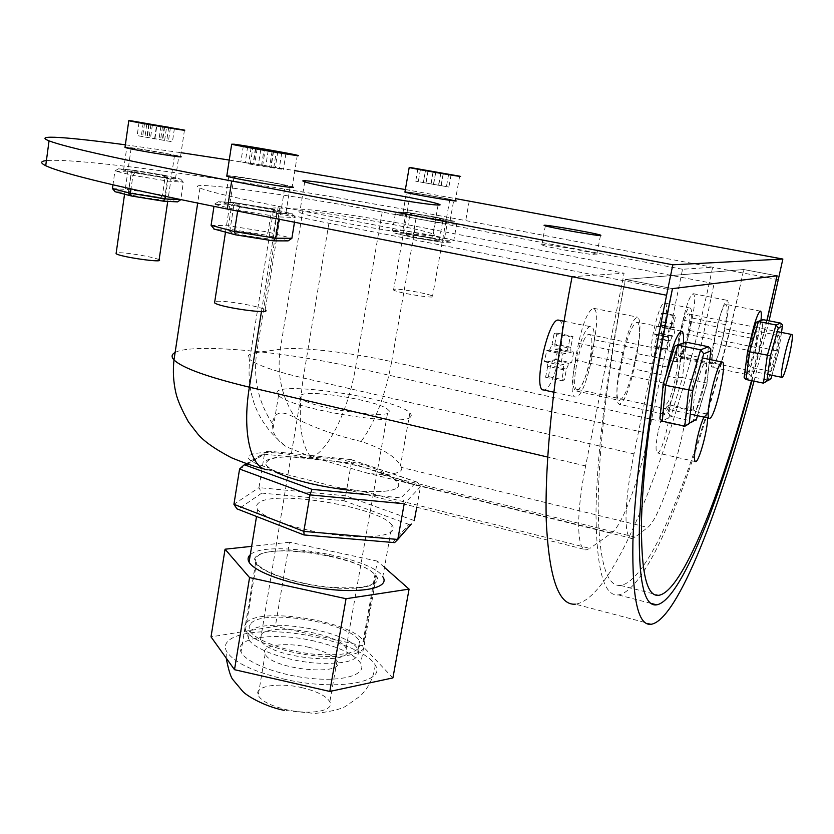 <?xml version="1.0" encoding="UTF-8"?>
<svg xmlns="http://www.w3.org/2000/svg" width="834" height="834" viewBox="0 0 834 834"><rect width="100%" height="100%" fill="white"/><g stroke="black" fill="none" stroke-linecap="round" stroke-linejoin="round"><path stroke-width="0.63" stroke-dasharray="4.17 3.13" d="M683.432 342.91L680.523 362.665L677.291 378.177C672.423 399.642 667.805 411.61 663.437 414.06C660.445 412.476 660.747 402.197 664.354 383.244L666.178 374.414M636.988 353.553C640.481 334.799 640.512 324.332 637.093 322.174C632.318 324.092 627.491 335.914 622.591 357.64L619.37 373.622C615.94 392.439 615.951 402.686 619.401 404.365C624.259 402.051 629.086 390.239 633.861 368.951L636.988 353.553L680.523 362.665M760.973 320.35L755.823 347.434C752.08 363.687 748.922 372.673 746.336 374.414C745.335 374.205 745.148 371.13 745.784 365.177M746.274 361.414L749.714 343.827M713.529 343.285C710.662 357.88 710.193 365.876 712.142 367.273C715.009 365.615 718.293 356.712 721.983 340.564L724.496 328.721C727.394 314.147 727.884 306.026 725.966 304.368C723.141 305.817 719.857 314.731 716.104 331.098L713.529 343.285L748.306 350.374M658.12 431.783C655.618 444.824 655.409 451.882 657.484 452.945C662.571 454.009 673.736 404.834 668.211 405.595C665.094 407.273 661.727 416.01 658.12 431.783M703.938 417.094L706.481 413.945L707.576 417.897M766.884 320.392L751.507 380.648M625.312 279.432L672.465 288.616L625.312 279.432C607.569 369.942 598.134 453.352 598.176 507.489C599.052 560.928 606.495 586.907 620.506 585.416C655.284 580.381 710.401 425.893 743.709 269.528L777.111 275.814L743.709 269.528L625.312 279.432C606.61 371.766 596.32 458.095 595.997 514.192C596.539 569.612 603.983 596.519 618.296 594.913C653.877 589.44 710.495 428.947 743.709 269.528L625.312 279.432M362.436 491.372C387.966 492.498 400.039 490.006 398.652 483.897L394.305 479.394C382.587 468.395 343.65 456.886 311.322 457.689L304.254 457.261C275.846 455.718 263.429 458.648 266.995 466.029L271.55 469.646L280.568 473.014L338.687 487.619L362.436 491.372L589.867 548.407L586.312 549.835C576.711 551.232 575.825 514.297 585.624 465.935L624.103 273.208L572.082 276.711M401.581 467.467C403.103 471.763 396.421 474.171 381.524 474.702L368.086 473.337L310.54 456.605L286.646 446.92C279.129 442.114 274.542 436.484 272.885 430.031L272.416 423.63C274.073 411.652 281.756 409.817 295.455 418.126C313.855 427.706 335.768 435.484 361.195 441.478C382.368 448.525 395.462 456.532 400.487 465.518L401.581 467.467L647.726 527.432C657.786 520.145 674.487 472.941 684.089 426.497L714.081 283.612L667.721 289.294L633.996 453.894C623.874 502.662 623.571 540.005 632.12 538.451L635.101 537.138L647.726 527.432M651.583 624.207L575.345 604.16C617.316 598.77 678.365 432.836 712.632 267.245L682.556 269.267L648.696 433.576C639.459 479.164 622.414 525.649 611.541 532.947L589.867 548.407M591.212 355.982L594.413 339.772C597.759 321.048 597.488 310.561 593.599 308.288C588.335 310.071 583.3 321.736 578.483 343.306L575.189 360.121C571.916 378.886 572.228 389.155 576.138 390.948C581.486 388.78 586.51 377.124 591.212 355.982L633.986 365.031L637.301 348.695C640.804 329.847 640.846 319.328 637.405 317.128C632.62 319.036 627.783 330.858 622.883 352.605L619.474 369.556C616.024 388.456 616.045 398.767 619.506 400.466C624.374 398.162 629.201 386.351 633.986 365.031M680.398 332.902C677.625 347.424 677.344 355.42 679.554 356.869C682.702 355.294 686.09 346.506 689.718 330.493L692.314 318.046C695.118 303.534 695.42 295.424 693.231 293.704C690.135 295.069 686.736 303.868 683.056 320.1L680.398 332.902L714.665 339.865C711.798 354.471 711.329 362.477 713.268 363.885C716.125 362.237 719.398 353.355 723.078 337.249L725.736 324.728C728.635 310.133 729.125 302.002 727.217 300.323C724.402 301.762 721.129 310.655 717.386 326.991L714.665 339.865M682.556 269.267L382.201 212.076C293.631 194.979 178.997 179.247 199.952 188.036C209.136 191.789 235.251 197.877 278.295 206.3L624.103 273.208M778.393 279.671L465.716 220.603C300.177 189.172 86.965 157.084 46.412 160.587M126.664 169.594L123.588 169.855C127.748 172.075 182.792 180.853 175.557 178.153C172.555 176.589 137.506 170.449 126.664 169.594M403.896 212.378L402.958 212.785C408.16 215.005 458.064 223.251 450.089 220.583C446.107 218.904 410.87 212.649 403.896 212.378M227.286 202.308C224.231 202.141 223.387 202.37 224.742 202.985C231.456 206.321 296.466 216.517 285.979 212.618C281.027 210.241 238.743 202.808 227.286 202.308M597.102 254.87C591.942 255.267 547.552 247.364 541.725 245.008C531.206 241.464 588.272 250.94 596.831 254.141L597.102 254.87M430.99 235.647C435.202 235.709 435.859 235.157 432.961 233.989C416.249 226.639 280.537 204.643 299.74 212.524C309.143 217.622 413.07 235.939 430.99 235.647M767.061 320.433L751.924 380.731M714.081 283.612L415.436 226.243C373.152 218.081 321.288 210.199 303.055 209.303L279.849 208.062C271.832 207.645 269.716 208.302 273.5 210.032L249.679 359.381C246.228 355.982 248.574 353.699 256.716 352.532L279.849 208.062M667.721 289.294L328.919 223.231C299.01 217.32 280.537 212.931 273.5 210.032M231.32 176.162C242.746 177.089 285.145 184.523 290.18 186.482C300.793 189.808 235.647 179.247 228.818 176.516C227.442 176.005 228.266 175.891 231.32 176.162M407.409 192.154C414.352 192.685 449.672 198.93 453.717 200.327C461.775 202.652 411.787 194.249 406.502 192.393L407.409 192.154M129.781 147.67C140.612 148.827 175.745 154.968 178.81 156.25C186.118 158.543 130.969 149.505 126.737 147.701L129.781 147.67M754.03 381.18L769.084 320.829M125.361 144.803L181.103 152.705M229.235 160.055L294.819 170.626M405.366 189.558L455.645 198.617M250.992 623.342C264.065 608.382 351.145 622.862 359.537 641.346C362.561 651.917 347.715 656.243 315.002 654.315C285.061 651.51 254.349 640.085 249.783 630.473L249.074 626.668L250.992 623.342M249.627 631.661C262.731 616.43 349.738 630.89 358.067 649.623C361.059 660.351 346.214 664.792 313.511 662.926C283.602 660.153 252.931 648.644 248.396 638.896L247.698 635.049L249.627 631.661M246.801 622.393C244.466 624.624 244.018 627.199 245.457 630.108C250.336 640.46 283.487 652.814 315.815 655.837C348.226 659.006 370.004 652.115 363.791 641.826C354.669 621.924 261.084 606.328 246.801 622.393M257.675 556.142C271.665 542.392 365.907 558.196 375.529 575.856C379.126 585.927 363.186 589.659 327.699 587.042C295.163 583.654 261.605 572.061 256.486 562.877C254.975 560.292 255.371 558.05 257.675 556.142M392.032 525.17C380.627 507.353 274.782 489.475 258.957 502.746C256.34 504.591 255.913 506.832 257.675 509.459C263.565 518.738 301.699 531.122 338.521 535.261C375.436 539.525 399.59 534.427 392.032 525.17L382.806 576.753C371.849 556.935 266.578 539.244 250.502 554.568L250.283 554.746M261.344 634.32L260.489 639.928C267.756 658.401 359.1 667.054 346.141 648.31C339.803 633.631 271.206 622.3 261.344 634.32M301.053 395.003C310.112 389.176 380.481 401.123 388.144 409.765C402.853 421.233 309.456 408.868 300.626 398.037L299.813 396.338L301.053 395.003M410.401 417.104C402.593 427.331 287.813 408.368 278.566 395.253C260.959 378.511 394.847 396.807 409.89 412.851L411.381 415.165L410.401 417.104M274.438 471.481L266.995 466.029C250.085 445.94 383.202 462.807 397.516 482.135L398.902 484.961L397.839 487.41C392.001 491.935 375.738 492.873 349.05 490.225M402.071 503.548L404.209 503.746L420.451 486.764L351.312 463.026L264.42 454.186L267.526 451.048L351.218 459.607L351.312 463.026L345.641 495.803L414.31 520.593M416.739 507.228L420.451 486.764L417.511 482.25L416.52 482.052L400.966 497.835L366.168 494.52M404.146 504.07L403.583 500.16L400.966 497.835M239.577 469.031L264.42 454.186L258.978 487.619L345.641 495.803L343.921 500.754L261.793 493.092L258.978 487.619L233.927 504.299M261.793 493.092L238.274 509.136L304.129 534.959M238.274 509.136L236.96 508.855M304.327 534.844L393.617 542.569M392.97 542.392L408.868 524.388L411.298 524.044M314.47 641.096C275.283 631.838 232.999 637.332 241.005 651.938C245.874 662.821 279.369 675.603 312.114 678.553C344.932 681.659 367.033 674.216 360.809 663.416C354.679 654.409 339.229 646.965 314.47 641.096M329.159 555.788C354.21 561.459 369.952 568.183 376.384 575.96C382.962 585.249 360.966 590.889 327.866 587.313C294.861 583.873 260.802 572.114 255.611 562.794C247.166 550.242 289.523 546.843 329.159 555.788M309.258 647.403C285.437 641.763 260.166 645.235 265.149 653.939C271.238 669.775 347.663 676.885 337.009 660.82C333.433 655.441 324.176 650.968 309.258 647.403M302.325 687.769C278.639 682.045 253.39 686.101 258.238 695.358C261.428 701.019 270.539 705.72 285.572 709.473C310.217 715.457 335.195 710.829 329.826 701.78C326.334 696.056 317.17 691.386 302.325 687.769M283.258 678.918C335.737 691.449 387.174 682.514 375.248 665.073C367.669 651.187 327.293 636.457 288.606 632.683C249.825 628.711 219.53 636.655 226.285 650.801C232.717 661.758 251.701 671.13 283.258 678.918M392.908 677.906L362.31 645.766L275.356 626.355L211.023 636.874M384.484 567.401L377.364 561.115L362.31 645.766M377.364 561.115L289.44 542.225L275.356 626.355M289.44 542.225L251.66 546.333M674.122 347.705L662.999 384.245L659.965 416.875L667.857 412.622L670.849 416.416L662.259 421.18M667.857 412.622L678.542 377.229L682.535 377.604L670.849 416.416L692.887 421.264L695.921 420.378L706.971 383.025L682.535 377.604L686.142 342.18M678.542 377.229L681.764 344.953L682.629 343.431M675.749 357.254C670.411 358.161 660.33 405.314 665.709 404.052C670.765 405.209 681.586 356.556 676.113 357.192L675.749 357.254M709.797 359.485L706.971 383.025M705.001 363.343L705.345 363.28C710.339 362.529 699.361 411.443 694.785 410.401C689.854 411.767 700.122 364.364 705.001 363.343M423.359 182.594L448.88 187.045L415.728 181.197L423.359 182.594L425.517 170.313M425.486 170.511L423.318 182.875M448.609 174.462L446.409 186.795M443.271 173.18L441.113 185.346M435.598 172.2L433.513 183.96M420.43 169.406L418.324 181.478M417.865 168.937L415.728 181.197M433.221 171.898L431.032 184.283M451.069 174.775L448.88 187.045M394.294 289.21L393.533 290.034C397.662 293.036 438.892 299.437 432.554 296.101C429.416 293.839 399.966 288.533 394.294 289.21M411.099 192.842L410.443 193.05C414.863 194.603 456.459 201.588 449.787 199.67C446.43 198.492 416.635 193.238 411.099 192.842M459.67 176.183L455.291 200.598C450.933 199.086 412.966 192.383 405.793 191.862L404.98 191.81M270.424 208.51L292.192 213.806L277.43 213.191L239.848 207.051L218.404 201.734L234.198 202.579L270.55 208.531L271.363 211.659L231.685 205.164L214.296 204.299L237.794 210.189L279.098 216.923L295.246 217.518L271.363 211.659L268.11 232.102L266.192 235.146L230.048 229.34L214.223 229.058L235.522 234.813M234.198 202.579L231.685 205.164L228.506 225.722L230.048 229.34M292.192 213.806L295.246 217.518L294.485 222.23M277.43 213.191L279.098 216.923L278.744 219.144M239.848 207.051L237.659 211.085M218.404 201.734L214.296 204.299L213.973 206.415M235.584 203.944C243.32 204.226 273.416 209.501 276.836 211.169C284.05 213.879 238.712 206.759 233.979 204.424L235.584 203.944M288.105 240.89L266.192 235.146M231.383 231.028L229.746 231.727C234.396 234.5 279.63 241.37 272.509 238.243C269.153 236.262 239.139 230.997 231.383 231.028M144.928 137.026L172.44 141.832L137.151 135.598L144.928 137.026L146.847 123.713M144.511 123.536L142.572 136.964M170.376 127.956L168.405 141.332M168.708 127.258L166.769 140.435M160.899 126.247L159.033 139.017M143.198 123.046L141.311 136.13M139.059 122.306L137.151 135.598M152.382 124.954L150.433 138.402M174.4 128.519L172.44 141.832M159.096 259.833C156.761 257.602 127.425 252.473 118.553 252.744L116.176 252.983M133.482 148.369L131.105 148.421C134.649 149.922 180.53 157.438 174.494 155.541C171.96 154.467 142.291 149.286 133.482 148.369M184.45 130.114L180.53 156.531C177.235 155.155 139.434 148.556 128.082 147.368L125.027 147.128M164.006 175.182L180.728 179.154L166.466 178.028L134.795 172.784L118.365 168.822L133.304 170.094L164.121 175.203L165.007 177.882L131.365 172.315L114.925 170.97L132.94 175.348L167.738 181.093L183.355 182.271L165.007 177.882L162.474 195.083L160.722 197.585L130.083 192.591L115.123 191.716L131.47 195.98M133.304 170.094L131.365 172.315L128.895 189.599L130.083 192.591M180.728 179.154L183.355 182.271L180.759 199.67M166.466 178.028L167.738 181.093L165.476 196.47M134.795 172.784L132.94 175.348L130.99 188.964M118.365 168.822L114.925 170.97L112.976 184.825M133.419 170.907C140.8 171.45 165.737 175.807 167.811 176.912C172.784 178.789 134.368 172.659 131.428 171.095L133.419 170.907M177.559 201.88L160.722 197.585M130.167 193.624L128.155 193.978C131.042 195.844 169.375 201.786 164.465 199.618C162.432 198.304 137.558 193.957 130.167 193.624M563.721 369.785L547.719 366.334L547.365 361.164L563.43 364.604L560.646 365.198L562.825 354.137L565.598 353.606L568.058 347.861L570.247 336.853L572.948 336.436L570.779 347.371L570.956 352.584L573.719 352.073L571.571 362.863L568.892 363.436L566.453 369.17L564.305 380.033L561.553 380.711L563.721 369.785L563.43 364.604M565.598 353.606L549.523 350.197L546.656 350.697L544.498 361.737L547.365 361.164M544.498 361.737L560.646 365.198M558.999 320.225C569.132 321.788 555.09 388.654 544.446 389.905L543.695 389.978M547.719 366.334L545.582 377.229L548.418 376.572L550.544 365.74L566.453 369.17M568.892 363.436L553.005 360.038L550.544 365.74M553.005 360.038L555.778 359.485L557.904 348.727L555.142 349.206L571.04 352.573M570.779 347.371L554.819 344.015L555.142 349.206M554.819 344.015L556.966 333.11L554.162 333.506L552.014 344.473L568.058 347.861M549.523 350.197L552.014 344.473M554.162 333.506L570.247 336.853M557.904 348.727L573.719 352.073M555.778 359.485L571.571 362.863M548.418 376.572L564.305 380.033M545.582 377.229L561.553 380.711M546.656 350.697L562.825 354.137M556.966 333.11L572.948 336.436M577.879 389.311L577.347 389.374C569.038 390.437 581.569 332.255 589.211 334.486C597.071 334.08 585.812 388.31 577.879 389.311M576.346 396.942L575.648 397.026C564.983 398.516 581.058 323.811 590.826 326.772C600.855 326.375 586.521 395.431 576.346 396.942M755.489 323.488L747.504 351.051L744.209 376.27L748.817 373.705L751.059 376.624L746.034 379.501M748.817 373.705L756.574 346.798L759.545 347.111L751.059 376.624L768.708 380.262L764.007 383.202M756.574 346.798L760.514 320.715M781.5 332.443L778.758 351.291L759.545 347.111L763.277 319.683M755.948 330.994C752.862 331.379 744.908 367.606 748.077 366.762C750.934 367.742 759.326 330.472 756.125 330.962L755.948 330.994M778.549 335.508L778.716 335.476C781.635 334.924 773.149 372.35 770.574 371.422C767.676 372.329 775.745 335.956 778.549 335.508M250.377 163.652L252.983 164.308L248.605 163.839L258.259 165.622L283.383 169.417L265.827 165.674L240.849 161.89L250.377 163.652L252.869 147.722M251.107 147.754L248.605 163.839M281.746 152.966L279.192 168.979M277.795 151.694L275.293 167.425M268.214 150.547L265.827 165.674M247.656 146.784L245.227 162.369M243.32 145.992L240.849 161.89M260.792 149.505L258.259 165.622M285.926 153.498L283.383 169.417M285.092 185.648C280.922 184.012 245.102 177.746 235.866 177.037L233.968 177.35C239.681 179.623 293.849 188.411 285.092 185.648L265.181 309.873C261.334 306.568 226.004 300.344 216.632 301.324L214.755 301.627M297.3 155.26L292.213 186.816C286.792 184.71 241.214 176.725 229.267 175.786L226.848 175.651M398.464 212.013L407.868 212.503L435.494 217.09L435.89 219.519L405.658 214.505L395.295 214.004L415.978 218.675L447.16 223.835L456.698 224.169L435.89 219.519L433.075 235.417L431.793 237.794L404.24 233.28L394.805 233.134L413.497 237.617L413.091 235.146L415.978 218.675L417.323 216.246L398.308 211.992L395.295 214.004L392.491 230.247L394.805 233.134M407.868 212.503L405.658 214.505L402.874 230.465L404.24 233.28M435.463 217.09L454.593 221.333L456.698 224.169L453.8 240.286L450.881 242.287L431.793 237.794M454.426 221.302L445.7 220.947L447.16 223.835L444.22 240.234L441.895 242.246L450.662 242.256M410.599 213.66C415.238 213.796 440.258 218.227 443.031 219.405C448.536 221.271 413.716 215.516 410.036 213.952L410.599 213.66M406.929 234.635L406.356 235.032C409.974 236.866 444.731 242.517 439.289 240.39C436.557 239.014 411.6 234.573 406.929 234.635M668.858 341.023L656.337 338.448L656.368 334.413L668.931 336.978L667.304 337.301L669.076 328.825L670.682 328.544L674.122 315.752L675.707 315.533L673.955 323.926L673.83 327.991L675.436 327.71L673.695 336.029L672.121 336.342L670.453 340.679L668.712 349.039L667.106 349.415L668.931 336.978M670.682 328.544L658.109 325.99L656.441 326.261L654.7 334.715L656.368 334.413M654.7 334.715L667.304 337.301M653.356 356.65L653.012 356.671C646.287 357.598 658.61 300.813 664.677 303.034C671.089 302.711 659.736 356.254 653.356 356.65M656.337 338.448L654.596 346.819L656.264 346.454L657.984 338.124L670.453 340.679M672.121 336.342L659.673 333.798L657.984 338.124M659.673 333.798L661.299 333.496L663.03 325.197L661.404 325.458L673.862 327.981M673.955 323.926L661.456 321.413L661.404 325.458M661.456 321.413L663.186 313.031L661.56 313.24L659.809 321.653L672.36 324.186M658.109 325.99L659.809 321.653M661.56 313.24L674.122 315.752M663.03 325.197L675.436 327.71M661.299 333.496L673.695 336.029M656.264 346.454L668.712 349.039M654.596 346.819L667.106 349.415M656.441 326.261L669.076 328.825M663.186 313.031L675.707 315.533M679.574 356.014L679.335 356.035C674.445 356.785 684.193 312.302 688.571 313.938C693.242 313.542 684.193 355.732 679.574 356.014M678.344 361.873L678.021 361.904C671.756 362.936 684.245 305.88 689.843 308.017C695.806 307.59 684.276 361.383 678.344 361.873M667.68 367.137L622.591 357.64M664.354 383.244L619.37 373.622M677.291 378.177L633.861 368.951M755.823 347.434L721.983 340.564M758.398 335.518L724.496 328.721M750.944 338.114L716.104 331.098M311.322 457.689C328.919 450.433 348.622 409.275 355.513 367.69L648.696 433.576M611.541 532.947L394.305 479.394M304.254 457.261C259.186 446.784 224.638 455.562 268.746 467.801M303.055 209.303L280.276 349.248C276.648 374.195 281.704 397.151 295.455 418.126M272.416 423.63C258.269 401.967 253.036 378.271 256.716 352.532L280.276 349.248C298.822 346.475 350.249 352.365 391.678 361.654C385.318 395.587 375.164 422.202 361.195 441.478M684.089 426.497L391.678 361.654L415.436 226.243M635.101 537.138L381.524 474.702M382.201 212.076L355.513 367.69C284.477 351.416 192.174 342.878 175.119 352.48M692.314 318.046L725.736 324.728M689.718 330.493L723.078 337.249M683.056 320.1L717.386 326.991M594.413 339.772L637.301 348.695M578.483 343.306L622.883 352.605M575.189 360.121L619.474 369.556M310.54 456.605C300.031 443.146 297.602 416.948 303.253 377.979L633.996 453.894M328.919 223.231L303.253 377.979C274.042 371.088 256.184 364.896 249.679 359.381C246.082 396.014 258.404 425.194 286.635 446.92M271.55 469.646L267.683 469.782L263.982 468.864M585.624 465.935L547.698 457.053M278.295 206.3L261.469 311.509M469.24 201.119L465.716 220.603M247.291 463.965L268.621 451.236M351.02 459.68L416.52 482.052M408.868 524.388L343.921 500.754M681.764 344.953L674.331 347.632M684.797 426.174L692.887 421.264L704.449 382.253L708.441 346.756M707.086 383.286L697.505 415.686M428.05 170.97L425.903 183.157M440.884 173.076L438.705 185.388M433.586 184.554L435.765 172.221M440.79 172.867L438.632 185.085M441.207 185.648L443.354 173.524M428.05 170.793L425.924 182.865M431.001 183.699L433.086 171.877M211.085 225.326L228.506 225.722L268.11 232.102L291.879 238.315M273.01 240.817L287.813 240.859M148.66 124.276L146.753 137.485M162.505 126.539L160.555 139.893M154.582 138.924L156.521 125.538M164.684 126.685L162.745 139.935M164.621 140.404L166.55 127.268M150.923 124.693L149.057 137.547M154.978 138.517L156.865 125.59M112.444 188.578L128.895 189.599L162.474 195.083L180.749 199.722M163.068 201.13L177.35 201.849M759.941 321.799L755.614 323.436M763.444 383.15L768.166 380.2L776.579 350.561L780.551 323.092M778.758 351.291L771.961 375.29M255.454 148.535L252.983 164.308M272.082 151.215L269.549 167.196M262.595 166.081L265.118 150.068M273.615 151.152L271.113 166.977M273.781 167.644L276.273 151.976M257.101 148.838L254.714 164.121M261.595 165.226L264.003 149.922M445.7 220.947L417.323 216.246M413.091 235.146L392.491 230.247L402.874 230.465L433.075 235.417L453.8 240.286L444.22 240.234L413.091 235.146M441.968 242.256L413.539 237.617L441.895 242.246M681.566 331.192L637.093 322.174M663.437 414.06L619.401 404.365M746.336 374.414L712.142 367.273M760.431 311.113L725.966 304.368M706.481 413.945L668.211 405.595M695.316 461.577L657.484 452.945M620.506 585.416L658.933 595.278M409.89 412.851L400.487 465.518M278.566 395.253L272.874 430.031M545.363 225.826L541.725 245.008M600.459 235.636L596.831 254.141M304.723 181.812L299.74 212.524M438.1 205.039L432.961 233.989M650.895 603.347L618.296 594.913M693.231 293.704L727.217 300.323M593.599 308.288L637.405 317.128M632.12 538.451L368.086 473.337M267.683 469.782L280.568 473.014M338.687 487.619L586.312 549.835M576.138 390.948L619.506 400.466M679.554 356.869L713.268 363.885M285.979 212.618L290.18 186.482M224.742 202.985L228.818 176.516M450.089 220.583L453.717 200.327M402.958 212.785L406.502 192.393M175.557 178.153L178.81 156.25M123.588 169.855L126.737 147.701M199.952 188.036L197.668 203.142M358.067 649.623L359.537 641.346M248.396 638.896L249.783 630.473M363.791 641.826L375.529 575.856M245.457 630.108L256.486 562.877M346.141 648.31L388.144 409.765M260.489 639.928L300.626 398.037M257.675 509.459L256.528 516.475M351.156 459.607L268.152 451.1M267.526 451.048L246.353 463.641M417.511 482.25L351.218 459.607M394.586 542.621L410.745 524.221M255.611 562.794L241.005 651.938M376.384 575.96L360.809 663.416M265.149 653.939L258.238 695.358M337.009 660.82L329.826 701.78M226.202 658.078L226.285 650.801M375.248 665.063C373.747 677.323 368.764 687.633 360.298 696.015L345.401 706.481C339.792 709.515 329.586 711.84 314.804 713.466L284.206 710.37M706.919 382.994L710.787 348.914M685.506 426.257L693.565 421.358M705.345 363.28L676.113 357.192M694.785 410.401L665.709 404.052M428.155 170.991L426.018 183.126M440.665 173.034L438.517 185.117M410.443 193.05L393.533 290.034M449.787 199.67L432.554 296.101M234.125 202.558L270.477 208.521M270.55 208.531L292.505 213.869M218.185 201.703L234.083 202.547M272.509 238.243L276.836 211.169M229.746 231.727L233.979 204.424M149.109 124.36L147.211 137.495M164.225 126.851L162.317 139.935M131.105 148.421L124.568 194.197M174.494 155.541L167.728 201.38M118.209 168.802L133.221 170.084L164.058 175.192M164.121 175.203L180.968 179.195M164.465 199.618L167.811 176.912M128.155 193.978L131.428 171.095M547.469 361.153L563.523 364.604M555.048 349.217L570.956 352.584M577.347 389.374L690.25 414.102M589.211 334.486L671.558 351.562M673.038 351.865L702.509 357.974M553.766 392.199L575.648 397.026M564.024 321.257L590.826 326.772M778.643 351.135L782.448 324.958M770.689 379.324L778.675 351.156M778.716 335.476L756.125 330.962M770.574 371.422L748.077 366.762M255.788 148.598L253.338 164.267M273.26 151.423L270.789 167.019M233.968 177.35L225.503 232.123M407.816 212.493L435.494 217.09L454.593 221.333M398.308 211.992L407.763 212.493M413.497 237.617L394.586 233.082M450.881 242.287L442.051 242.277M439.289 240.39L443.031 219.405M406.356 235.032L410.036 213.952M656.421 334.403L668.972 336.978M661.362 325.458L673.83 327.991M679.335 356.035L767.77 374.414M688.571 313.938L753.696 326.907M754.561 327.074L777.288 331.598M653.012 356.671L678.021 361.904M664.677 303.034L689.843 308.017"/><path stroke-width="1.25" d="M666.178 374.414L667.68 367.137C672.663 345.224 677.291 333.246 681.566 331.192C683.275 331.567 683.89 335.476 683.432 342.91M745.784 365.177L746.274 361.414M749.714 343.827L750.944 338.114C754.739 321.643 757.908 312.635 760.431 311.113C761.421 311.405 761.598 314.481 760.973 320.35M707.576 417.897C707.899 429.51 698.861 462.526 695.577 461.64C693.784 460.639 694.19 453.571 696.786 440.435C699.007 430.292 701.394 422.515 703.938 417.094M751.507 380.648C720.555 495.188 682.441 591.316 658.933 595.278C646.517 597.227 640.721 571.467 641.554 517.997C643.16 463.777 654.023 379.887 672.465 288.616L777.111 275.814L766.884 320.392M46.412 160.587C40.386 161.233 40.157 162.943 45.724 165.705C62.738 173.837 123.276 188.286 227.348 209.063L572.082 276.711C553.411 373.298 544.56 462.755 546.26 520.687C548.981 577.837 558.665 605.661 575.345 604.16M600.866 235.657C595.768 235.751 551.264 227.859 545.363 225.826C534.75 222.688 591.911 232.29 600.574 235.094L600.866 235.657M436.443 204.945C418.658 204.069 314.355 185.742 304.723 181.812C285.207 175.463 421.253 198.106 438.288 203.965C441.238 204.914 440.623 205.237 436.443 204.945M751.924 380.731C720.43 499.316 680.898 600.532 656.692 604.848C644.004 606.933 638.25 580.235 639.428 524.763C641.409 468.583 653.116 381.732 672.465 288.616L777.111 275.814L767.061 320.433M455.645 198.617L782.865 259.04L672.809 264.795L666.574 295.257C646.486 393.502 634.643 484.022 632.902 542.121C632.026 599.344 638.25 626.709 651.583 624.207C677.959 618.901 720.555 508.386 754.03 381.18M769.084 320.829L782.865 259.04M672.809 264.795L231.675 181.009C127.175 160.92 66.293 147.535 49.05 140.852C32.609 134.399 67.512 137.057 125.361 144.803M181.103 152.705L229.235 160.055M294.819 170.626L405.366 189.558M250.283 554.746C247.834 556.851 247.427 559.333 249.074 562.179C254.756 572.478 292.526 585.551 329.169 589.367C365.897 593.318 390.124 587.021 382.806 576.753M349.05 490.225C316.837 486.201 291.963 479.946 274.438 471.481M303.93 534.938L236.96 508.855L233.927 504.299L239.577 469.031L243.799 465.163L247.291 463.965M239.577 469.031L309.987 494.896L312.01 489.37L245.363 465.111M402.071 503.548L309.987 494.896L303.826 531.383L233.927 504.299M304.129 534.959L303.826 531.383L397.787 539.452L394.586 542.621L304.129 534.959M411.298 524.044L397.787 539.452L404.146 504.07M416.739 507.228L414.31 520.593M251.66 546.333L225.055 549.21L249.564 577.587L234.51 669.692L329.805 691.449L392.908 677.906L409.077 589.117L384.484 567.401M249.564 577.587L346.037 598.718L329.805 691.449M346.037 598.718L409.077 589.117M225.055 549.21L211.023 636.874L234.51 669.692M662.999 384.245L665.626 385.339L677.844 345.14L686.142 342.18L677.354 345.067L700.664 349.832L703.75 353.814L710.766 350.916L709.797 359.485M674.331 347.632L674.8 346.089L677.354 345.067M659.965 416.875L659.955 419.022L662.259 421.18L665.626 385.339L692.773 390.625L703.75 353.814M682.629 343.431L685.652 342.117M710.766 350.916L710.787 348.914L708.441 346.756L686.142 342.18M708.441 346.756L700.664 349.832L688.582 390.26L684.797 426.174L689.259 423.349L692.773 390.625M695.921 420.378L696.546 418.929L689.259 423.349M684.797 426.174L662.259 421.18M433.086 171.877L428.05 170.97M443.354 173.524L428.071 170.647M410.036 167.467L409.192 167.53C414.915 169.041 468.395 178.195 459.67 176.183L410.036 167.467M433.159 171.491L440.665 173.034M443.386 173.399L440.686 172.878M404.98 191.81L404.917 192.133C410.547 194.113 463.912 203.069 455.291 200.598M273.625 240.849L288.105 240.89L291.879 238.315L275.689 238.211L273.187 240.849L235.449 234.813L234.458 231.591L211.085 225.326L213.973 206.415M278.744 219.144L275.689 238.211L234.458 231.591L237.659 211.085M211.085 225.326L214.223 229.058M291.879 238.315L294.485 222.23M156.865 125.59L148.66 124.276M166.55 127.268L148.681 124.12M131.845 120.92L128.79 120.69C133.388 122.066 192.383 132.043 184.45 130.114L131.845 120.92M156.907 125.288L168.708 127.258L164.225 126.851M166.571 127.112L164.256 126.664M116.176 252.983L116.082 253.651C119.345 256.809 164.819 263.315 159.096 259.833L167.728 201.38M125.027 147.128L124.985 147.42C129.499 149.338 188.359 158.981 180.53 156.531M163.391 201.161L177.559 201.88L180.749 199.722L165.122 198.888L163.183 201.15L131.407 195.98L130.375 193.227L112.444 188.578L112.976 184.825M165.476 196.47L165.122 198.888L130.375 193.227L130.99 188.964M112.444 188.578L115.123 191.716M553.766 392.199L543.695 389.978C532.28 391.271 548.094 317.045 558.634 320.141L558.999 320.225M709.922 418.23L709.557 418.324C703.75 420.023 717.157 360.351 722.223 362.06C727.655 361.101 715.468 416.625 709.922 418.23M747.504 351.051L749.683 351.802L758.45 321.497L763.277 319.683L758.054 321.444L776.027 324.979L778.31 328.012L782.396 326.24L781.5 332.443M755.614 323.436L755.917 322.414L758.054 321.444M744.209 376.27L744.157 377.625L746.034 379.501L749.683 351.802L770.418 355.732L778.31 328.012M760.514 320.715L762.891 319.641M782.396 326.24L782.448 324.958L780.551 323.092L763.277 319.683M780.551 323.092L776.027 324.979L767.343 355.409L763.444 383.15L766.842 381.002L770.418 355.732M768.708 380.262L771.085 378.344L766.842 381.002M763.444 383.15L746.034 379.501M264.003 149.922L247.688 146.565L255.454 148.535M276.273 151.976L255.485 148.316M234.125 144.209L231.675 144.209C239.087 146.336 308.83 158.064 297.3 155.26C291.764 153.706 246.03 145.71 234.125 144.209M264.086 149.422L277.795 151.694L273.26 151.423M276.304 151.757L273.302 151.162M268.308 149.974L268.214 150.547M214.755 301.627L214.567 302.846C219.832 307.485 273.448 314.887 265.181 309.873M226.848 175.651L226.765 176.183C234.02 179.091 303.576 190.361 292.213 186.816M782.156 377.333L781.99 377.375C778.612 378.48 788.912 333.141 791.747 334.476C794.938 333.767 785.315 376.718 782.156 377.333M267.683 469.782C250.878 469.094 241.829 432.585 249.366 387.184C207.478 377.062 182.354 367.982 173.993 359.944C171.147 356.879 171.523 354.387 175.119 352.48M547.698 457.053L249.366 387.184L261.469 311.509M572.082 276.711L666.574 295.257M231.675 181.009L227.348 209.063M366.168 494.52L312.01 489.37M697.505 415.686L696.546 418.929M771.961 375.29L771.085 378.344M257.185 148.285L257.101 148.838M600.574 235.094L600.459 235.636M438.288 203.965L438.1 205.039M656.692 604.848L650.895 603.347M263.982 468.864C256.789 467.332 245.947 463.621 231.435 457.751C214.182 448.64 202.766 440.467 197.178 433.211L188.567 422.087C181.729 409.828 177.506 400.122 175.901 392.991C173.389 382.087 172.753 371.078 173.993 359.944L197.668 203.142M49.05 140.852L45.724 165.705M256.528 516.475L249.074 562.179M246.353 463.641L243.799 465.163M284.206 710.37C264.024 706.356 246.207 695.441 242.621 691.25L233.113 679.898C230.862 677.583 228.558 670.317 226.202 658.078M674.8 346.089L663.093 384.537M663.155 384.578L659.955 419.022M409.192 167.53L404.917 192.133M235.344 234.792L213.796 228.964M273.114 240.838L235.449 234.813M124.568 194.197L116.082 253.651M128.79 120.69L124.985 147.42M131.313 195.959L114.8 191.643M163.141 201.14L131.407 195.98M690.25 414.102L709.286 418.272M671.558 351.562L673.038 351.865M702.509 357.974L722.223 362.06M558.634 320.141L564.024 321.257M755.917 322.414L747.577 351.208M747.608 351.218L744.157 377.625M225.503 232.123L214.567 302.846M231.675 144.209L226.765 176.183M767.77 374.414L781.896 377.354M753.696 326.907L754.561 327.074M777.288 331.598L791.747 334.476"/></g></svg>
